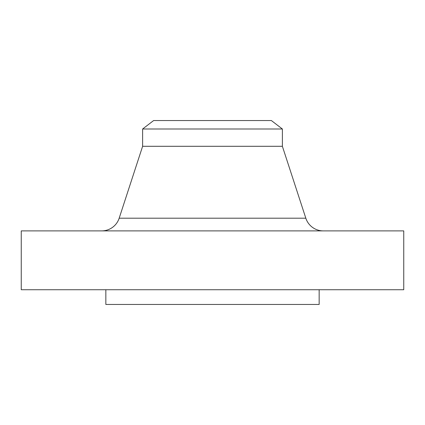 <?xml version="1.0" encoding="UTF-8"?>
<svg xmlns="http://www.w3.org/2000/svg" width="425" height="425" viewBox="0 0 425 425"><rect width="100%" height="100%" fill="white"/><g stroke="black" fill="none" stroke-linecap="round" stroke-linejoin="round"><path stroke-width="0.64" d="M101.692 230.892A18.392 18.392 0 0 0 119.175 218.2L142.619 146.296L142.619 128.998L153.627 120.551L271.373 120.551L282.381 128.998L271.373 120.551L153.627 120.551L142.619 128.998L282.381 128.998L142.619 128.998L142.619 146.296L282.381 146.296L282.381 128.998L282.381 146.296L142.619 146.296L119.175 218.2L305.825 218.2L282.381 146.296L305.825 218.2A18.392 18.392 0 0 0 323.308 230.892M403.75 289.733L403.75 230.892L21.25 230.892L21.25 289.733L403.75 289.733L21.25 289.733L21.25 230.892L403.75 230.892L403.75 289.733M319.159 304.449L319.159 289.733L319.159 304.449L105.841 304.449L319.159 304.449M105.841 289.733L105.841 304.449L105.841 289.733M119.175 218.2L305.825 218.2"/></g></svg>

